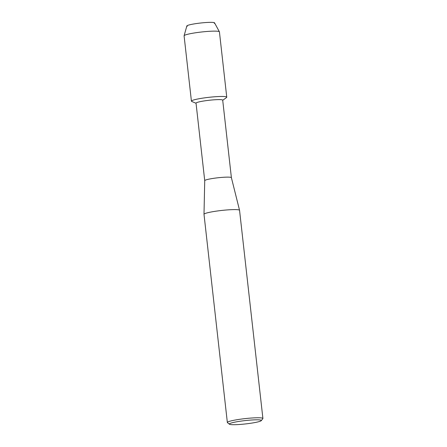 <?xml version="1.0" encoding="UTF-8"?>
<svg xmlns="http://www.w3.org/2000/svg" width="447" height="447" viewBox="0 0 447 447"><rect width="100%" height="100%" fill="white"/><g stroke="black" fill="none" stroke-linecap="round" stroke-linejoin="round"><path stroke-width="0.67" d="M187.271 26.328A13.952 1.458 -6.4 0 1 196.775 23.501A13.952 1.458 -6.4 0 1 214.219 23.305M204.726 180.661A13.416 1.402 -6.4 0 1 204.726 180.644L196.032 103.151A13.416 1.402 -6.4 0 1 205.586 100.72A13.416 1.402 -6.4 0 1 222.701 100.162L231.39 177.66A13.416 1.402 -6.4 0 1 231.395 177.671M196.049 103.279L191.752 101.452A17.774 1.861 -6.4 0 1 204.078 97.932A17.774 1.861 -6.4 0 1 226.495 97.558L222.712 100.29M229.44 424.22L227.473 422.672A17.886 1.872 -6.4 0 1 227.35 422.488L204 214.309A17.886 1.872 -6.4 0 1 204 214.286L204.726 180.644A13.416 1.402 -6.4 0 1 214.281 178.236A13.416 1.402 -6.4 0 1 231.39 177.655L239.553 210.297A17.886 1.872 -6.4 0 1 239.553 210.325L262.909 418.498A17.886 1.872 -6.4 0 1 262.83 418.705L261.26 420.649A16.098 1.682 -6.4 0 1 249.862 423.382A16.098 1.682 -6.4 0 1 229.44 424.22A16.098 1.682 -6.4 0 1 240.793 421.141A16.098 1.682 -6.4 0 1 261.26 420.649M204 214.286A17.886 1.872 -6.4 0 1 216.739 211.073A17.886 1.872 -6.4 0 1 239.553 210.297M227.35 422.488A17.886 1.872 -6.4 0 1 240.089 419.247A17.886 1.872 -6.4 0 1 262.909 418.498M184.103 35.743L186.846 25.965A13.952 1.458 -6.4 0 1 196.775 23.501A13.952 1.458 -6.4 0 1 214.554 22.858L219.399 31.787A17.774 1.861 -6.4 0 1 219.427 31.86L226.752 97.189A17.774 1.861 -6.4 0 0 204.078 97.932A17.774 1.861 -6.4 0 0 191.422 101.151L184.091 35.827A17.774 1.861 -6.4 0 1 184.103 35.743A17.774 1.861 -6.4 0 1 196.753 32.603A17.774 1.861 -6.4 0 1 219.399 31.787"/></g></svg>
